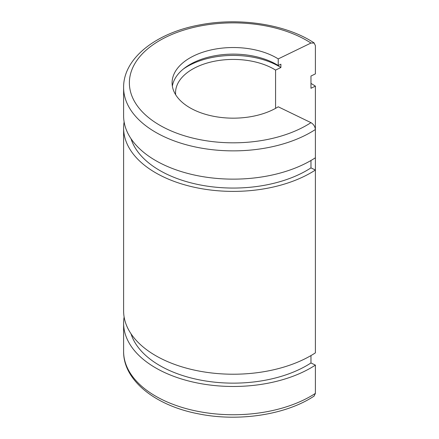 <?xml version="1.0" encoding="UTF-8"?>
<svg xmlns="http://www.w3.org/2000/svg" width="439" height="439" viewBox="0 0 439 439"><rect width="100%" height="100%" fill="white"/><g stroke="black" fill="none" stroke-linecap="round" stroke-linejoin="round"><path stroke-width="0.66" d="M310.966 83.421A109.651 63.309 180 0 1 315.389 86.137L315.389 129.505A109.651 63.309 180 0 1 194.417 146.763A109.651 63.309 180 0 1 123.611 87.559L123.611 115.83A109.651 63.309 0 0 0 194.417 175.035A109.651 63.309 0 0 0 315.389 157.777L315.389 352.863A109.651 63.309 180 0 1 194.417 370.115A109.651 63.309 180 0 1 123.611 310.916L123.611 128.084A109.651 63.309 180 0 1 124.122 121.96M310.966 122.651A103.878 59.973 180 0 1 161.283 126.092A103.878 59.973 180 0 1 161.283 39.603A103.878 59.973 180 0 1 310.966 43.044L278.233 58.903A61.175 35.318 180 0 0 211 49.953A61.175 35.318 180 0 0 172.088 82.85A61.175 35.318 180 0 0 211 115.742A61.175 35.318 180 0 0 278.233 106.792L310.966 122.651C313.594 124.248 315.07 126.531 315.389 129.505L315.389 157.777M310.966 43.044L314.143 43.038L315.389 45.612L315.389 73.889L310.966 76.029L310.966 88.283L315.389 86.137M314.143 395.962L315.389 393.388A109.651 63.309 180 0 1 194.417 410.641A109.651 63.309 180 0 1 123.611 351.441C123.244 380.278 155.208 405.548 198.137 413.774C238.256 422.071 285.789 414.948 314.17 396.044M310.966 355.579L310.966 362.971L315.389 365.111L315.389 393.388M315.389 365.111A109.651 63.309 180 0 1 194.417 382.369A109.651 63.309 180 0 1 123.611 323.17A109.651 63.309 180 0 1 124.122 317.04M310.966 362.971A103.878 59.973 180 0 1 205.183 380.909A103.878 59.973 180 0 1 131.031 333.805M310.966 160.498L310.966 167.885L315.389 170.03A109.651 63.309 180 0 1 194.417 187.283A109.651 63.309 180 0 1 123.611 128.084M310.966 167.885A103.878 59.973 180 0 1 205.183 185.829A103.878 59.973 180 0 1 131.031 138.724M175.655 94.731A57.712 33.32 180 0 1 175.551 92.744A57.712 33.32 180 0 1 212.185 61.723A57.712 33.32 180 0 1 275.577 70.086L275.577 108.356M278.233 58.903L278.233 65.499A61.175 35.318 180 0 0 213.689 55.983A61.175 35.318 180 0 0 172.357 86.148M183.277 69.082A64.637 37.32 180 0 1 280.889 67.513L280.889 64.215L278.233 65.499M275.577 70.086L280.889 67.513M123.611 87.559C123.227 58.327 156.086 32.81 199.827 24.897C239.601 17.11 286.19 24.332 314.17 42.956M123.611 323.17L123.611 351.441"/></g></svg>
